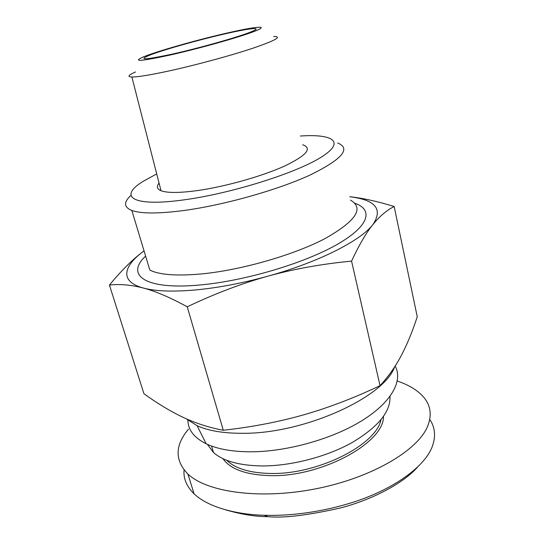 <?xml version="1.0" encoding="UTF-8"?>
<svg xmlns="http://www.w3.org/2000/svg" width="544" height="544" viewBox="0 0 544 544"><rect width="100%" height="100%" fill="white"/><g stroke="black" fill="none" stroke-linecap="round" stroke-linejoin="round"><path stroke-width="0.82" d="M394.597 366.928C384.356 397.106 304.286 433.82 242.862 433.296C223.686 433.378 208.44 430.848 197.125 425.714L186.347 418.826M395.25 366.2C403.077 380.773 391.619 402.274 361.842 420.716C332.132 439.124 286.566 451.86 250.288 451.806C231.866 451.697 217.151 449.024 206.156 443.788C194.072 437.716 187.993 429.848 187.918 420.179M135.517 71.958C128.289 75.14 127.078 76.82 131.879 77.003C137.646 77.044 149.614 75.113 167.804 71.21C194.711 65.375 230.459 55.706 252.953 48.198C275.665 40.399 282.554 36.489 273.625 36.475M302.688 144.745C312.657 148.335 306.558 155.462 284.383 166.144C262.324 176.147 226.338 186.354 198.696 190.386C179.996 193.011 167.436 193.12 161.017 190.72C156.944 189.02 156.291 186.483 159.066 183.104M170.612 54.924C140.753 61.39 131.696 62.036 143.446 56.875C156.944 51.299 196.024 40.181 225.712 33.361L233.505 31.6C258.244 26.16 269.464 25.541 254.51 31.328C239.931 37.026 199.934 48.321 170.612 54.924M144.038 250.886L143.453 251.321C122.794 266.587 119.734 281.744 143.419 288.055C155.455 291.278 172.672 291.924 195.058 289.993C217.804 287.871 242.032 283.274 267.743 276.216C241.74 283.444 214.907 293.638 187.238 306.802C170.116 297.459 155.502 291.21 143.419 288.055C131.226 284.872 119.898 283.873 109.432 285.056L143.942 393.727C157.175 403.328 170.17 411.169 182.913 417.255C195.561 423.232 209.012 427.57 223.278 430.263C251.804 427.081 278.63 421.933 303.763 414.82C328.882 407.612 354.307 397.888 380.038 385.655C388.416 376.57 395.529 366.472 401.39 355.348C407.272 344.094 412.556 331.228 417.248 316.751L394.162 206.509C386.73 210.236 379.63 216.267 372.864 224.618C383.228 209.148 375.53 199.859 349.772 196.751M223.591 34.19C198.172 40.059 165.757 49.157 151.191 54.584C136.85 60.302 143.813 60.153 172.094 54.148L173.278 53.883C200.777 47.716 239.204 36.788 251.049 31.858C264.506 26.479 249.791 28.084 223.591 34.19M130.961 195.371C123.495 202.178 123.794 207.216 131.859 210.48C141.182 213.785 158.59 213.785 184.083 210.474C224.182 205.061 277.467 190.033 309.822 175.161C342.04 159.351 351.342 148.634 337.722 143.011M300.349 136.02C333.193 133.722 346.079 141.848 320.674 157.502C295.759 173.087 232.397 193.106 185.633 199.628C132.321 207.366 117.817 196.724 143.065 181.404L156.713 173.903M350.533 200.151C364.446 208.304 355.878 221.15 324.836 238.694C293.61 255.041 241.652 270.008 202.042 273.877C176.841 276.175 159.433 274.91 149.824 270.069L131.859 210.48M145.615 256.115C125.168 274.965 144.622 290.34 200.607 284.92C245.072 280.881 303.994 263.337 336.668 244.718C369.58 226.066 373.646 209.685 354.661 203.157M207.373 444.353L213.479 452.492C223.088 460.999 239.081 465.48 261.44 465.943C290.503 466.167 326.142 457.021 351.798 442.741C378.012 427.156 390.742 411.726 389.98 396.447M226.698 460.265L227.453 460.992C236.048 468.806 250.254 472.954 270.062 473.443C317.077 474.926 376.19 445.08 380.95 419.798M222.897 458.626C230.33 469.18 245.983 474.844 269.865 475.619C321.103 477.38 384.254 442.748 383.452 416.5M429.753 419.458C435.152 427.373 435.975 436.458 432.215 446.706C425.388 465.018 397.882 486.764 357.993 500.643C317.852 514.189 282.241 516.011 264.078 515.243C244.596 514.93 210.97 509.884 194.072 493.83C186.64 486.479 183.294 478.502 184.049 469.914M397.276 381.031C407.606 384.52 415.718 389.164 421.62 394.951C430.338 403.621 432.392 413.957 427.774 425.952C418.084 450.554 371.164 478.088 315.35 488.906C259.542 499.827 206.951 492.15 187.925 474.048C174.658 460.401 174.842 445.441 188.476 429.155M417.343 467.357C403.716 482.793 373.619 499.127 341.462 507.729C308.36 515.27 283.825 518.248 267.872 516.671C255.442 516.678 241.271 514.372 225.345 509.776M267.743 276.216C318.349 262.324 360.679 240.679 372.864 224.618C366.153 232.886 359.054 245.058 351.567 261.12C321.708 263.976 293.767 269.008 267.743 276.216M109.432 285.056C121.496 270.436 132.831 259.189 143.453 251.321M349.765 196.731C362.562 198.07 377.366 201.334 394.162 206.509M351.567 261.12L380.038 385.655M187.238 306.802L223.278 430.263M267.872 516.671L264.078 515.243M194.065 493.83L187.925 474.048M227.453 460.992L227.31 460.496M213.479 452.492L211.555 446.046M131.879 77.003L161.017 190.72M187.462 419.315L187.66 419.961M206.156 443.788L197.125 425.714"/></g></svg>
